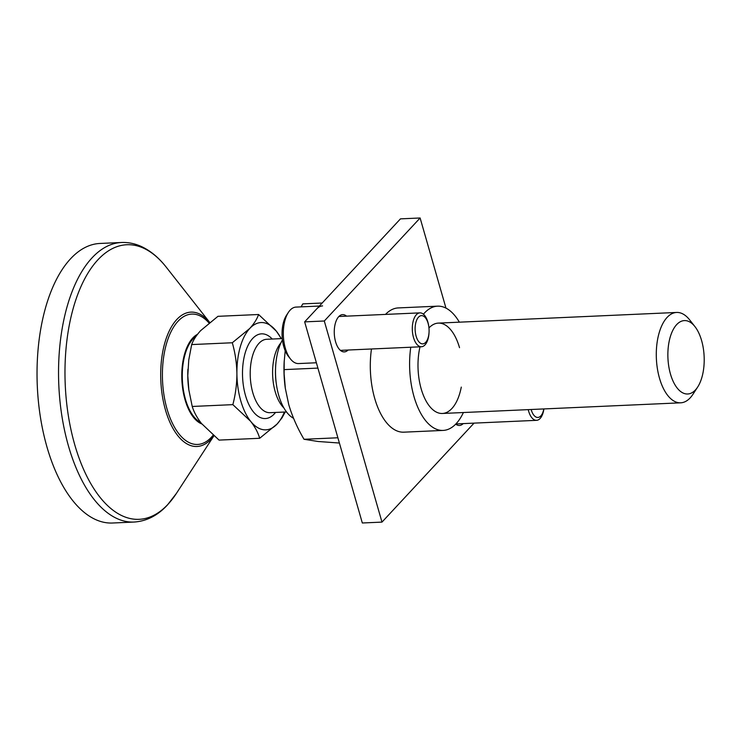 <?xml version="1.0" encoding="UTF-8"?>
<svg xmlns="http://www.w3.org/2000/svg" width="741" height="741" viewBox="0 0 741 741"><rect width="100%" height="100%" fill="white"/><g stroke="black" fill="none" stroke-linecap="round" stroke-linejoin="round"><path stroke-width="1.11" d="M670.466 374.038A36.744 18.117 -92.6 0 1 672.995 329.986A36.744 18.117 -92.6 0 1 694.938 326.596A36.744 18.117 -92.6 0 1 701.607 340.564A36.744 18.117 -92.6 0 1 697.642 387.089A36.744 18.117 -92.6 0 1 670.466 374.038M284.396 412.052A53.704 26.481 -92.6 0 1 277.162 423.963A53.704 26.481 -92.6 0 1 250.606 421.268A53.704 26.481 -92.6 0 1 236.907 373.51C236.888 384.07 235.536 394.444 232.85 404.642L250.606 421.268C255.061 427.011 258.09 432.688 259.683 438.283L219.058 440.098L201.469 423.472C197.013 417.739 193.929 412.07 192.225 406.466L188.825 389.831A53.704 26.481 -92.6 0 1 187.779 375.706L188.76 360.015L191.669 344.574C193.281 340.082 196.272 335.441 200.635 330.634L217.947 316.324L258.572 314.508C257.062 318.982 254.135 323.622 249.773 328.439L232.294 342.759L191.669 344.574M188.881 390.201L187.779 375.706A53.704 26.481 -92.6 0 1 187.908 369.296A53.704 26.481 -92.6 0 1 187.908 369.259M232.85 404.642L192.225 406.466M697.642 387.089L692.946 394.295A45.229 22.295 -92.6 0 1 680.683 402.817A45.229 22.295 -92.6 0 1 659.499 378.234A45.229 22.295 -92.6 0 1 676.644 312.452A45.229 22.295 -92.6 0 1 689.621 319.843L694.938 326.596M293.547 418.304A45.229 22.295 -92.6 0 1 278.699 395.268A45.229 22.295 -92.6 0 1 276.384 384.292A45.229 22.295 -92.6 0 1 275.615 366.999A45.229 22.295 -92.6 0 1 282.432 339.897M200.672 422.444A44.942 22.156 -92.6 0 1 185.463 399.316A44.942 22.156 -92.6 0 1 196.152 336.164M197.504 334.311A45.923 22.647 87.4 0 0 185.046 399.76A45.923 22.647 87.4 0 0 201.858 423.945M259.683 438.283L277.162 423.963L282.08 417.757L285.174 412.015M232.294 342.759C235.156 352.707 236.694 362.96 236.907 373.51A53.704 26.481 -92.6 0 1 249.773 328.439A53.704 26.481 -92.6 0 1 276.328 331.134A53.704 26.481 -92.6 0 1 281.117 338.628M281.367 338.618L276.328 331.134L258.572 314.508M337.877 437.774L304.023 439.283C297.4 428.076 292.315 416.544 288.768 404.688L285.304 388.219A67.839 33.447 -92.6 0 1 284.136 362.284L285.202 350.771M285.359 388.664L284.127 373.927L284.201 361.145M317.908 368.101L284.053 369.62M339.387 443.035L318.13 441.488L304.023 439.283M301.115 306.857L302.81 303.884L322.196 303.013M319.38 306.042L296.039 307.089A28.269 13.94 87.4 0 0 290.092 310.183A28.269 13.94 87.4 0 0 288.369 312.415L286.498 315.296A24.879 12.264 87.4 0 0 288.323 356.245L290.453 358.95A28.269 13.94 87.4 0 0 298.567 363.562L316.37 362.766M288.369 312.415A28.269 13.94 87.4 0 0 290.453 358.95M425.714 342.314A14.135 6.965 87.4 0 0 429.058 332.144A14.135 6.965 87.4 0 0 428.817 326.735A14.135 6.965 87.4 0 0 418.498 317.176A14.135 6.965 87.4 0 0 416.118 336.182A14.135 6.965 87.4 0 0 425.714 342.314M428.817 326.735L428.743 326.197A16.96 8.364 87.4 0 0 419.934 312.869A16.96 8.364 87.4 0 0 416.359 314.721A16.96 8.364 87.4 0 0 412.718 333.959A16.96 8.364 87.4 0 0 421.444 346.751A16.96 8.364 87.4 0 0 425.01 344.889A16.96 8.364 87.4 0 0 429.03 332.681L429.058 332.144M322.576 305.903A28.269 13.94 87.4 0 0 316.629 308.997M134.001 522.053L112.484 523.016A139.919 68.987 -92.6 0 1 40.468 417.516A139.919 68.987 -92.6 0 1 70.552 258.794A139.919 68.987 -92.6 0 1 99.979 243.456L121.496 242.492A139.919 68.987 -92.6 0 0 92.069 257.831A139.919 68.987 -92.6 0 0 61.975 416.553A139.919 68.987 -92.6 0 0 134.001 522.053C146.551 521.238 157.713 515.541 167.475 504.945L176.377 493.45A137.437 67.755 -92.6 0 1 168.012 504.269A137.437 67.755 -92.6 0 1 74.721 444.646A137.437 67.755 -92.6 0 1 97.914 259.804A137.437 67.755 -92.6 0 1 166.262 267.195C158.945 257.84 150.812 251.023 141.846 246.734C135.242 243.632 128.462 242.214 121.496 242.492M531.158 409.504A14.135 6.965 87.4 0 0 540.828 415.896A14.135 6.965 87.4 0 0 543.811 408.939M528.231 409.634A16.96 8.364 87.4 0 0 536.558 420.332A16.96 8.364 87.4 0 0 540.124 418.47A16.96 8.364 87.4 0 0 543.894 408.93M324.299 321.001L304.653 321.872L400.464 218.864L420.119 217.984L324.299 321.001L381.976 522.109L474.045 423.12M445.962 308.108L420.119 217.984M304.653 321.872L362.321 522.989L381.976 522.109M459.355 322.168A62.188 30.659 87.4 0 0 437.579 306.163L398.269 307.923A62.188 30.659 87.4 0 0 385.505 314.406M371.473 348.983A62.188 30.659 87.4 0 0 374.696 398.38A62.188 30.659 87.4 0 0 403.826 432.17L443.137 430.419A62.188 30.659 87.4 0 0 463.394 412.533M463.19 423.611A18.655 9.198 -92.6 0 1 459.439 425.473A18.655 9.198 -92.6 0 1 455.724 424.111M348.075 350.03A18.655 9.198 -92.6 0 1 344.324 351.901A18.655 9.198 -92.6 0 1 335.58 341.758A18.655 9.198 -92.6 0 1 342.657 314.619A18.655 9.198 -92.6 0 1 346.556 316.148M459.522 347.686A45.229 22.295 87.4 0 0 428.956 327.92M419.999 346.816A45.229 22.295 87.4 0 0 418.109 360.626A45.229 22.295 87.4 0 0 418.878 377.91A45.229 22.295 87.4 0 0 421.194 388.895A45.229 22.295 87.4 0 0 442.377 413.469A45.229 22.295 87.4 0 0 461.282 387.098M437.579 306.163A62.188 30.659 87.4 0 0 423.426 314.203M410.773 347.223A62.188 30.659 87.4 0 0 414.006 396.62A62.188 30.659 87.4 0 0 443.137 430.419M272.243 339.026A42.404 20.905 87.4 0 0 252.653 338.489A42.404 20.905 87.4 0 0 245.503 395.518A42.404 20.905 87.4 0 0 274.281 413.913A42.404 20.905 87.4 0 0 275.532 412.45M282.284 338.581L266.741 339.276A36.744 18.117 87.4 0 0 259.007 343.305A36.744 18.117 87.4 0 0 251.106 384.987A36.744 18.117 87.4 0 0 270.02 412.691L286.517 411.959M280.969 342.777A36.744 18.117 87.4 0 0 272.669 375.789A36.744 18.117 87.4 0 0 283.886 407.93M275.615 366.999L275.559 368.082A39.569 19.507 87.4 0 0 276.236 383.208L276.384 384.292M213.806 435.856A67.255 33.16 -92.6 0 1 211.111 439.126A67.255 33.16 -92.6 0 1 165.456 409.949A67.255 33.16 -92.6 0 1 176.803 319.501A67.255 33.16 -92.6 0 1 209.684 322.409M213.093 435.245A65.254 32.169 -92.6 0 1 211.315 437.31A65.254 32.169 -92.6 0 1 167.031 409.004A65.254 32.169 -92.6 0 1 178.035 321.242A65.254 32.169 -92.6 0 1 208.999 322.956M676.644 312.452L438.339 323.113M680.683 402.817L442.377 413.469M338.906 316.49L419.934 312.869M340.415 350.373L421.444 346.751M209.694 322.4L166.262 267.195M213.862 435.893L176.377 493.45M455.891 423.935L536.558 420.332"/></g></svg>

